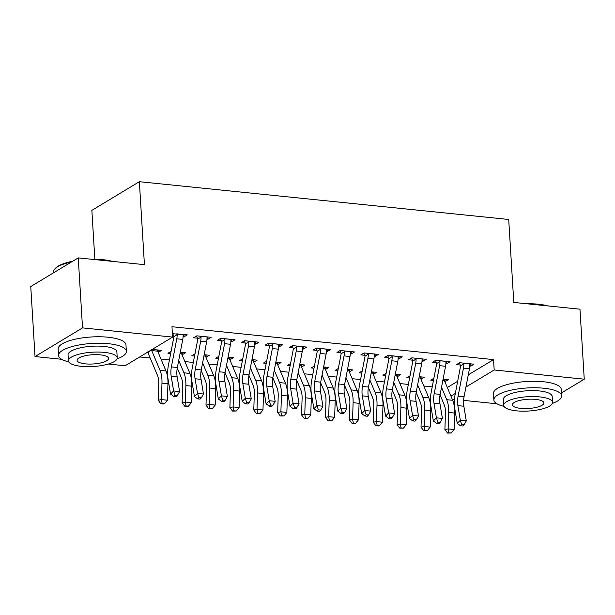 <?xml version="1.0" encoding="UTF-8"?>
<svg xmlns="http://www.w3.org/2000/svg" width="615" height="615" viewBox="0 0 615 615"><rect width="100%" height="100%" fill="white"/><g stroke="black" fill="none" stroke-linecap="round" stroke-linejoin="round"><path stroke-width="0.92" d="M139.705 356.954L150.183 358.03M161.015 359.137L169.433 359.998M184.907 361.582L193.318 362.443M208.8 364.026L217.21 364.88M232.693 366.463L241.103 367.324M256.586 368.908L264.996 369.769M280.471 371.352L288.889 372.213M304.364 373.797L312.781 374.658M328.256 376.242L336.666 377.103M352.149 378.679L360.559 379.54M376.042 381.123L384.452 381.984M399.935 383.568L408.345 384.429M423.82 386.012L432.237 386.873M61.654 359.283L35.032 356.562L82.533 327.887L172.6 337.097L125.099 365.771L108.302 364.049M82.533 327.887L78.251 257.893L30.75 286.559L35.032 356.562M94.841 259.238L91.858 210.368L139.359 181.694L508.713 219.47L513.786 302.426L579.968 309.199L584.25 379.194L561.487 392.931M496.951 403.794L463.595 400.38M454.454 399.45L452.248 399.22M182.132 352.464L182.271 354.74L185.484 352.802L180.287 352.272M170.67 353.556L167.941 353.271L171.093 351.373M207.809 336.966L207.947 339.242L211.16 337.304L196.823 335.844L193.617 337.781L197.492 338.173M207.947 339.242L206.986 339.142M229.918 357.346L230.056 359.629L233.27 357.692L228.065 357.161M218.456 358.437L215.719 358.161L218.871 356.262M255.594 341.848L255.732 344.131L258.946 342.194L244.609 340.725L241.395 342.663L245.277 343.062M255.732 344.131L254.771 344.031M277.703 362.235L277.842 364.511L281.047 362.573L275.851 362.043M266.233 363.327L263.504 363.05L266.656 361.143M303.38 346.737L303.518 349.013L306.724 347.075L292.394 345.615L289.181 347.552L293.055 347.944M303.518 349.013L302.549 348.92M325.481 367.117L325.619 369.4L328.833 367.463L323.636 366.932M314.019 368.216L311.29 367.931L314.442 366.033M351.157 351.626L351.296 353.902L354.509 351.964L340.172 350.496L336.966 352.433L340.841 352.833M351.296 353.902L350.335 353.802M373.267 372.006L373.405 374.289L376.611 372.352L371.414 371.814M361.805 373.097L359.068 372.821L362.22 370.922M398.943 356.508L399.081 358.791L402.287 356.854L387.957 355.385L384.744 357.323L388.626 357.722M399.081 358.791L398.12 358.691M421.044 376.895L421.19 379.171L424.396 377.233L419.199 376.703M409.582 377.987L406.853 377.71L410.005 375.803M446.721 361.397L446.867 363.673L450.072 361.735L435.735 360.275L432.53 362.212L436.404 362.604M446.867 363.673L445.898 363.573M447.32 387.512L457.675 381.262M468.276 374.866L493.545 359.614L171.969 326.726L172.6 337.097M470.613 363.842L470.752 366.117L473.965 364.18L459.628 362.712L456.422 364.649L460.297 365.049M470.752 366.117L469.791 366.017M444.937 379.332L445.076 381.615L448.289 379.678L443.092 379.148M433.475 380.431L430.746 380.147L433.898 378.248M422.836 358.952L422.974 361.228L426.18 359.298L411.85 357.83L408.637 359.767L412.519 360.159M422.974 361.228L422.005 361.136M397.159 374.45L397.298 376.726L400.503 374.789L395.307 374.258M385.69 375.542L382.961 375.265L386.112 373.359M375.05 354.063L375.188 356.346L378.402 354.409L364.065 352.941L360.851 354.878L364.733 355.278M375.188 356.346L374.228 356.246M349.374 369.561L349.512 371.844L352.726 369.907L347.529 369.377M337.912 370.653L335.175 370.376L338.327 368.477M327.265 349.182L327.411 351.457L330.616 349.52L316.279 348.059L313.073 349.997L316.948 350.389M327.411 351.457L326.442 351.357M301.588 364.68L301.734 366.955L304.94 365.018L299.743 364.487M290.126 365.771L287.397 365.487L290.549 363.588M279.487 344.292L279.625 346.576L282.831 344.638L268.501 343.17L265.288 345.107L269.17 345.507M279.625 346.576L278.664 346.476M253.811 359.79L253.949 362.074L257.155 360.136L251.958 359.598M242.341 360.882L239.612 360.605L242.764 358.706M231.701 339.403L231.84 341.686L235.053 339.749L220.716 338.281L217.51 340.218L221.385 340.618M231.84 341.686L230.879 341.586M206.025 354.901L206.163 357.184L209.377 355.247L204.18 354.717M194.563 356L191.834 355.716L194.978 353.817M183.923 334.522L184.062 336.797L187.268 334.86L172.392 333.722M184.062 336.797L183.093 336.705M173.599 335.729L172.515 335.621M158.247 350.02L158.386 352.295L161.591 350.358L152.22 349.405M493.545 359.614L494.183 369.984L584.25 379.194M78.251 257.893L144.433 264.658L139.359 181.694M450.926 396.091L455.331 393.431M465.932 387.035L494.183 369.984M463.51 363.111L463.848 363.965A9.509 4.443 95.8 0 1 463.487 368.108L458.075 396.206A13.584 6.35 -84.2 0 0 457.875 405.623L460.32 420.276L466.293 420.883L463.848 406.238L457.875 405.623M463.848 406.238A13.584 6.35 -84.2 0 1 464.048 396.821L469.46 368.723A9.509 4.443 95.8 0 0 469.814 364.58L470.083 363.788M461.711 424.511L460.481 425.765L462.864 426.01L464.094 424.757L461.711 424.511L460.32 420.276L457.245 423.404L454.8 408.76A20.38 9.525 95.8 0 1 455.1 394.63L460.512 366.532A2.714 1.268 -84.2 0 0 460.597 365.925L459.382 362.865M463.848 363.965L460.597 365.925M457.245 423.404L460.481 425.765M464.094 424.757L466.293 420.883M440.063 394.907L444.153 404.616A13.584 6.35 95.8 0 1 445.445 413.126L444.906 429.577L448.135 428.909L454.108 429.516L454.646 413.065A20.38 9.525 -84.2 0 0 452.702 400.296L444.361 380.5A2.714 1.268 95.8 0 1 444.215 380.032L444.407 379.278M448.842 432.791L447.551 433.06L451.233 433.037L448.842 432.791L448.135 428.909L448.673 412.457A20.38 9.525 -84.2 0 0 446.728 399.688L441.516 387.312M454.108 429.516L451.233 433.037M447.551 433.06L444.906 429.577M439.617 360.667L439.956 361.52A9.509 4.443 95.8 0 1 439.594 365.664L434.19 393.761A13.584 6.35 -84.2 0 0 433.99 403.179L436.427 417.831L442.4 418.438L439.956 403.794L433.99 403.179M439.956 403.794A13.584 6.35 -84.2 0 1 440.155 394.376L445.568 366.279A9.509 4.443 95.8 0 0 445.929 362.135L446.198 361.343M437.819 422.067L436.589 423.328L438.979 423.566L440.209 422.313L437.819 422.067L436.427 417.831L433.352 420.968L430.907 406.315A20.38 9.525 95.8 0 1 431.207 392.193L436.619 364.095A2.714 1.268 -84.2 0 0 436.704 363.488L435.497 360.421M439.956 361.52L436.704 363.488M433.352 420.968L436.589 423.328M440.209 422.313L442.4 418.438M415.725 358.222L416.063 359.083A9.509 4.443 95.8 0 1 415.702 363.227L410.297 391.325A13.584 6.35 -84.2 0 0 410.097 400.734L412.534 415.386L418.507 415.994L416.071 401.349L410.097 400.734M416.071 401.349A13.584 6.35 -84.2 0 1 416.27 391.932L421.675 363.834A9.509 4.443 95.8 0 0 422.036 359.69L422.305 358.899M413.926 419.63L412.696 420.883L415.087 421.129L416.317 419.868L413.926 419.63L412.534 415.386L409.459 418.523L407.022 403.871A20.38 9.525 95.8 0 1 407.322 389.749L412.727 361.651A2.714 1.268 -84.2 0 0 412.811 361.043L411.604 357.976M416.063 359.083L412.811 361.043M409.459 418.523L412.696 420.883M416.317 419.868L418.507 415.994M416.171 392.462L420.26 402.172A13.584 6.35 95.8 0 1 421.559 410.682L421.014 427.133L424.242 426.464L430.216 427.071L430.754 410.628A20.38 9.525 -84.2 0 0 428.809 397.851L420.476 378.056A2.714 1.268 95.8 0 1 420.322 377.587L420.522 376.841M424.95 430.346L423.658 430.615L427.34 430.592L424.95 430.346L424.242 426.464L424.78 410.013A20.38 9.525 -84.2 0 0 422.836 397.244L417.623 384.875M430.216 427.071L427.34 430.592M423.658 430.615L421.014 427.133M392.278 390.018L396.368 399.727A13.584 6.35 95.8 0 1 397.667 408.237L397.121 424.688L400.35 424.019L406.323 424.634L406.861 408.183A20.38 9.525 -84.2 0 0 404.916 395.414L396.583 375.611A2.714 1.268 95.8 0 1 396.429 375.142L396.629 374.397M401.057 427.902L399.765 428.171L403.448 428.148L401.057 427.902L400.35 424.019L400.888 407.568A20.38 9.525 -84.2 0 0 398.943 394.799L393.738 382.43M406.323 424.634L403.448 428.148M399.765 428.171L397.121 424.688M526.809 303.764A33.148 9.725 -3.5 0 1 538.279 304.202A33.148 9.725 -3.5 0 1 547.665 305.893M544.383 305.555A33.963 9.963 176.5 0 0 538.709 304.748A33.963 9.963 176.5 0 0 532.382 304.333M552.355 403.409A33.963 9.963 176.5 0 0 561.664 395.837A33.963 9.963 176.5 0 0 543.814 388.226A33.963 9.963 176.5 0 0 493.868 399.981A33.963 9.963 176.5 0 0 504.031 406.361M561.664 395.837L561.264 389.357A33.963 9.963 176.5 0 0 543.414 381.746A33.963 9.963 176.5 0 0 493.476 393.5L493.868 399.981M503.723 405.37L503.362 399.404A24.454 7.172 -3.5 0 1 539.324 390.94A24.454 7.172 -3.5 0 1 552.17 396.421L552.539 402.379A24.454 7.172 176.5 0 0 539.686 396.898A24.454 7.172 176.5 0 0 503.723 405.37A24.454 7.172 176.5 0 0 516.577 410.851A24.454 7.172 176.5 0 0 552.539 402.379M520.682 408.368A15.759 4.62 176.5 0 0 543.86 402.91A15.759 4.62 176.5 0 0 535.58 399.381A15.759 4.62 176.5 0 0 512.403 404.839A15.759 4.62 176.5 0 0 520.682 408.368M71.448 261.998A33.963 9.963 176.5 0 0 54.912 268.84L55.642 268.086A33.148 9.725 -3.5 0 1 72.755 261.206M91.512 259.246A33.148 9.725 -3.5 0 1 102.974 259.684A33.148 9.725 -3.5 0 1 112.368 261.383M109.078 261.044A33.963 9.963 176.5 0 0 103.405 260.23A33.963 9.963 176.5 0 0 97.078 259.814M54.912 268.84A33.963 9.963 176.5 0 0 53.467 271.991L53.513 272.822M117.058 358.891A33.963 9.963 176.5 0 0 126.367 351.326A33.963 9.963 176.5 0 0 108.517 343.708A33.963 9.963 176.5 0 0 58.571 355.47A33.963 9.963 176.5 0 0 68.734 361.851M126.367 351.326L125.967 344.846A33.963 9.963 176.5 0 0 108.117 337.228A33.963 9.963 176.5 0 0 58.171 348.989L58.571 355.47M68.426 360.851L68.057 354.893A24.454 7.172 -3.5 0 1 104.02 346.422A24.454 7.172 -3.5 0 1 116.873 351.903L117.234 357.868A24.454 7.172 176.5 0 0 104.389 352.387A24.454 7.172 176.5 0 0 68.426 360.851A24.454 7.172 176.5 0 0 81.28 366.332A24.454 7.172 176.5 0 0 117.234 357.868M85.385 363.857A15.759 4.62 176.5 0 0 108.563 358.399A15.759 4.62 176.5 0 0 100.276 354.863A15.759 4.62 176.5 0 0 77.106 360.321A15.759 4.62 176.5 0 0 85.385 363.857M391.832 355.785L392.17 356.639A9.509 4.443 95.8 0 1 391.809 360.782L386.404 388.88A13.584 6.35 -84.2 0 0 386.205 398.297L388.649 412.942L394.622 413.557L392.178 398.904L386.205 398.297M392.178 398.904A13.584 6.35 -84.2 0 1 392.378 389.487L397.782 361.389A9.509 4.443 95.8 0 0 398.143 357.246L398.412 356.454M390.033 417.185L388.803 418.438L391.194 418.684L392.424 417.431L390.033 417.185L388.649 412.942L385.567 416.078L383.13 401.426A20.38 9.525 95.8 0 1 383.429 387.304L388.834 359.206A2.714 1.268 -84.2 0 0 388.918 358.599L387.711 355.532M392.17 356.639L388.918 358.599M385.567 416.078L388.803 418.438M392.424 417.431L394.622 413.557M367.939 353.341L368.277 354.194A9.509 4.443 95.8 0 1 367.924 358.337L362.512 386.435A13.584 6.35 -84.2 0 0 362.312 395.852L364.757 410.497L370.73 411.112L368.285 396.46L362.312 395.852M368.285 396.46A13.584 6.35 -84.2 0 1 368.485 387.043L373.897 358.945A9.509 4.443 95.8 0 0 374.251 354.801L374.52 354.009M366.14 414.741L364.91 415.994L367.301 416.24L368.531 414.987L366.14 414.741L364.757 410.497L361.682 413.634L359.237 398.989A20.38 9.525 95.8 0 1 359.537 384.859L364.949 356.762A2.714 1.268 -84.2 0 0 365.026 356.154L363.819 353.087M368.277 354.194L365.026 356.154M361.682 413.634L364.91 415.994M368.531 414.987L370.73 411.112M368.385 387.573L372.475 397.282A13.584 6.35 95.8 0 1 373.774 405.8L373.236 422.244L376.457 421.575L382.43 422.19L382.976 405.739A20.38 9.525 -84.2 0 0 381.031 392.97L372.69 373.167A2.714 1.268 95.8 0 1 372.536 372.698L372.736 371.952M377.172 425.465L375.88 425.726L378.263 425.972L379.555 425.703L377.172 425.465L376.457 421.575L377.003 405.131A20.38 9.525 -84.2 0 0 375.058 392.355L369.846 379.985M382.43 422.19L379.555 425.703M375.88 425.726L373.236 422.244M344.5 385.136L348.582 394.838A13.584 6.35 95.8 0 1 349.881 403.355L349.343 419.807L352.572 419.13L358.537 419.745L359.083 403.294A20.38 9.525 -84.2 0 0 357.138 390.525L348.797 370.722A2.714 1.268 95.8 0 1 348.651 370.261L348.843 369.507M353.279 423.02L351.988 423.289L355.67 423.266L353.279 423.02L352.572 419.13L353.11 402.687A20.38 9.525 -84.2 0 0 351.165 389.918L345.953 377.541M358.537 419.745L355.67 423.266M351.988 423.289L349.343 419.807M344.054 350.896L344.385 351.749A9.509 4.443 95.8 0 1 344.031 355.893L338.619 383.991A13.584 6.35 -84.2 0 0 338.419 393.408L340.864 408.06L346.837 408.668L344.392 394.023L338.419 393.408M344.392 394.023A13.584 6.35 -84.2 0 1 344.592 384.606L350.004 356.508A9.509 4.443 95.8 0 0 350.358 352.364L350.627 351.565M342.255 412.296L341.025 413.549L343.408 413.795L344.638 412.542L342.255 412.296L340.864 408.06L337.789 411.189L335.344 396.544A20.38 9.525 95.8 0 1 335.644 382.415L341.056 354.317A2.714 1.268 -84.2 0 0 341.141 353.71L339.926 350.65M344.385 351.749L341.141 353.71M337.789 411.189L341.025 413.549M344.638 412.542L346.837 408.668M320.607 382.691L324.697 392.401A13.584 6.35 95.8 0 1 325.988 400.911L325.45 417.362L328.679 416.693L334.652 417.301L335.19 400.849A20.38 9.525 -84.2 0 0 333.245 388.08L324.904 368.285A2.714 1.268 95.8 0 1 324.758 367.816L324.951 367.063M329.386 420.575L328.095 420.845L331.777 420.821L329.386 420.575L328.679 416.693L329.217 400.242A20.38 9.525 -84.2 0 0 327.272 387.473L322.06 375.096M334.652 417.301L331.777 420.821M328.095 420.845L325.45 417.362M320.161 348.451L320.5 349.305A9.509 4.443 95.8 0 1 320.138 353.448L314.726 381.546A13.584 6.35 -84.2 0 0 314.526 390.963L316.971 405.616L322.944 406.223L320.5 391.578L314.526 390.963M320.5 391.578A13.584 6.35 -84.2 0 1 320.699 382.161L326.111 354.063A9.509 4.443 95.8 0 0 326.473 349.92L326.742 349.128M318.362 409.851L317.132 411.112L319.523 411.35L320.753 410.097L318.362 409.851L316.971 405.616L313.896 408.752L311.451 394.1A20.38 9.525 95.8 0 1 311.751 379.978L317.163 351.88A2.714 1.268 -84.2 0 0 317.248 351.265L316.041 348.205M320.5 349.305L317.248 351.265M313.896 408.752L317.132 411.112M320.753 410.097L322.944 406.223M296.714 380.247L300.804 389.956A13.584 6.35 95.8 0 1 302.096 398.466L301.558 414.917L304.786 414.249L310.76 414.856L311.298 398.412A20.38 9.525 -84.2 0 0 309.353 385.636L301.012 365.84A2.714 1.268 95.8 0 1 300.866 365.372L301.066 364.626M305.494 418.131L304.202 418.4L307.884 418.377L305.494 418.131L304.786 414.249L305.324 397.797A20.38 9.525 -84.2 0 0 303.38 385.028L298.167 372.659M310.76 414.856L307.884 418.377M304.202 418.4L301.558 414.917M296.269 346.007L296.607 346.86A9.509 4.443 95.8 0 1 296.246 351.011L290.841 379.109A13.584 6.35 -84.2 0 0 290.641 388.519L293.078 403.171L299.051 403.778L296.615 389.134L290.641 388.519M296.615 389.134A13.584 6.35 -84.2 0 1 296.814 379.716L302.219 351.619A9.509 4.443 95.8 0 0 302.58 347.475L302.849 346.683M294.47 407.414L293.24 408.668L295.631 408.913L296.861 407.653L294.47 407.414L293.078 403.171L290.003 406.307L287.566 391.655A20.38 9.525 95.8 0 1 287.866 377.533L293.27 349.435A2.714 1.268 -84.2 0 0 293.355 348.828L292.148 345.761M296.607 346.86L293.355 348.828M290.003 406.307L293.24 408.668M296.861 407.653L299.051 403.778M272.822 377.802L276.911 387.512A13.584 6.35 95.8 0 1 278.211 396.022L277.665 412.473L280.894 411.804L286.867 412.411L287.405 395.968A20.38 9.525 -84.2 0 0 285.46 383.199L277.127 363.396A2.714 1.268 95.8 0 1 276.973 362.927L277.173 362.181M281.601 415.686L280.309 415.955L283.992 415.932L281.601 415.686L280.894 411.804L281.432 395.353A20.38 9.525 -84.2 0 0 279.487 382.584L274.282 370.215M286.867 412.411L283.992 415.932M280.309 415.955L277.665 412.473M272.376 343.57L272.714 344.423A9.509 4.443 95.8 0 1 272.353 348.567L266.948 376.664A13.584 6.35 -84.2 0 0 266.749 386.082L269.193 400.726L275.159 401.341L272.722 386.689L266.749 386.082M272.722 386.689A13.584 6.35 -84.2 0 1 272.922 377.272L278.326 349.174A9.509 4.443 95.8 0 0 278.687 345.03L278.956 344.239M270.577 404.97L269.347 406.223L271.738 406.469L272.968 405.216L270.577 404.97L269.193 400.726L266.111 403.863L263.674 389.21A20.38 9.525 95.8 0 1 263.973 375.089L269.378 346.991A2.714 1.268 -84.2 0 0 269.462 346.383L268.255 343.316M272.714 344.423L269.462 346.383M266.111 403.863L269.347 406.223M272.968 405.216L275.159 401.341M248.929 375.358L253.019 385.067A13.584 6.35 95.8 0 1 254.318 393.585L253.78 410.028L257.001 409.359L262.974 409.974L263.512 393.523A20.38 9.525 -84.2 0 0 261.567 380.754L253.234 360.951A2.714 1.268 95.8 0 1 253.08 360.482L253.28 359.737M257.708 413.249L256.424 413.511L258.807 413.757L260.099 413.488L257.708 413.249L257.001 409.359L257.547 392.916A20.38 9.525 -84.2 0 0 255.602 380.139L250.39 367.77M262.974 409.974L260.099 413.488M256.424 413.511L253.78 410.028M248.483 341.125L248.821 341.978A9.509 4.443 95.8 0 1 248.468 346.122L243.056 374.22A13.584 6.35 -84.2 0 0 242.856 383.637L245.3 398.282L251.274 398.897L248.829 384.244L242.856 383.637M248.829 384.244A13.584 6.35 -84.2 0 1 249.029 374.827L254.441 346.729A9.509 4.443 95.8 0 0 254.794 342.586L255.064 341.794M246.684 402.525L245.454 403.778L247.845 404.024L249.075 402.771L246.684 402.525L245.3 398.282L242.225 401.418L239.781 386.774A20.38 9.525 95.8 0 1 240.081 372.644L245.493 344.546A2.714 1.268 -84.2 0 0 245.57 343.939L244.363 340.871M248.821 341.978L245.57 343.939M242.225 401.418L245.454 403.778M249.075 402.771L251.274 398.897M225.044 372.921L229.126 382.622A13.584 6.35 95.8 0 1 230.425 391.14L229.887 407.591L233.108 406.915L239.081 407.53L239.627 391.079A20.38 9.525 -84.2 0 0 237.682 378.31L229.341 358.507A2.714 1.268 95.8 0 1 229.195 358.045L229.387 357.292M233.823 410.805L232.532 411.074L236.206 411.043L233.823 410.805L233.108 406.915L233.654 390.471A20.38 9.525 -84.2 0 0 231.709 377.702L226.497 365.325M239.081 407.53L236.206 411.043M232.532 411.074L229.887 407.591M224.598 338.68L224.929 339.534A9.509 4.443 95.8 0 1 224.575 343.677L219.163 371.775A13.584 6.35 -84.2 0 0 218.963 381.192L221.408 395.845L227.381 396.452L224.936 381.8L218.963 381.192M224.936 381.8A13.584 6.35 -84.2 0 1 225.136 372.39L230.548 344.292A9.509 4.443 95.8 0 0 230.902 340.149L231.171 339.349M222.799 400.081L221.569 401.334L223.952 401.58L225.182 400.327L222.799 400.081L221.408 395.845L218.333 398.974L215.888 384.329A20.38 9.525 95.8 0 1 216.188 370.199L221.6 342.101A2.714 1.268 -84.2 0 0 221.684 341.494L220.47 338.435M224.929 339.534L221.684 341.494M218.333 398.974L221.569 401.334M225.182 400.327L227.381 396.452M201.151 370.476L205.241 380.185A13.584 6.35 95.8 0 1 206.532 388.695L205.994 405.147L209.223 404.478L215.196 405.085L215.734 388.634A20.38 9.525 -84.2 0 0 213.789 375.865L205.448 356.07A2.714 1.268 95.8 0 1 205.302 355.601L205.495 354.847M209.93 408.36L208.639 408.629L211.03 408.875L212.321 408.606L209.93 408.36L209.223 404.478L209.761 388.027A20.38 9.525 -84.2 0 0 207.816 375.258L202.604 362.881M215.196 405.085L212.321 408.606M208.639 408.629L205.994 405.147M200.705 336.236L201.043 337.089A9.509 4.443 95.8 0 1 200.682 341.233L195.27 369.331A13.584 6.35 -84.2 0 0 195.07 378.748L197.515 393.4L203.488 394.007L201.043 379.363L195.07 378.748M201.043 379.363A13.584 6.35 -84.2 0 1 201.243 369.946L206.655 341.848A9.509 4.443 95.8 0 0 207.017 337.704L207.286 336.912M198.906 397.636L197.676 398.889L200.06 399.135L201.297 397.882L198.906 397.636L197.515 393.4L194.44 396.529L191.995 381.884A20.38 9.525 95.8 0 1 192.295 367.762L197.707 339.664A2.714 1.268 -84.2 0 0 197.792 339.05L196.577 335.99M201.043 337.089L197.792 339.05M194.44 396.529L197.676 398.889M201.297 397.882L203.488 394.007M177.258 368.031L181.348 377.741A13.584 6.35 95.8 0 1 182.64 386.251L182.102 402.702L185.33 402.033L191.303 402.641L191.842 386.197A20.38 9.525 -84.2 0 0 189.897 373.42L181.556 353.625A2.714 1.268 95.8 0 1 181.41 353.156L181.61 352.41M186.038 405.915L184.746 406.184L188.428 406.161L186.038 405.915L185.33 402.033L185.868 385.582A20.38 9.525 -84.2 0 0 183.923 372.813L178.711 360.444M191.303 402.641L188.428 406.161M184.746 406.184L182.102 402.702M176.812 333.791L177.151 334.645A9.509 4.443 95.8 0 1 176.789 338.796L171.385 366.894A13.584 6.35 -84.2 0 0 171.185 376.303L173.622 390.956L179.595 391.563L177.158 376.918L171.185 376.303M177.158 376.918A13.584 6.35 -84.2 0 1 177.358 367.501L182.763 339.403A9.509 4.443 95.8 0 0 183.124 335.26L183.393 334.468M175.014 395.199L173.784 396.452L176.174 396.69L177.404 395.437L175.014 395.199L173.622 390.956L170.547 394.092L168.103 379.44A20.38 9.525 95.8 0 1 168.402 365.318L173.814 337.22A2.714 1.268 -84.2 0 0 173.899 336.613L172.692 333.545M177.151 334.645L173.899 336.613M170.547 394.092L173.784 396.452M177.404 395.437L179.595 391.563M162.145 403.471L160.853 403.74L163.244 403.986L164.536 403.717L162.145 403.471L161.438 399.589L161.976 383.137A20.38 9.525 -84.2 0 0 160.031 370.368L151.697 350.573A2.714 1.268 95.8 0 1 151.544 350.104L148.292 352.064A9.509 4.443 -84.2 0 0 149.114 355.493L157.455 375.296A13.584 6.35 95.8 0 1 158.755 383.806L158.209 400.257L161.438 399.589L167.411 400.196L167.949 383.752A20.38 9.525 -84.2 0 0 166.004 370.983L157.671 351.18A2.714 1.268 95.8 0 1 157.517 350.711L157.717 349.966M151.159 349.343L151.544 350.104M148.292 352.064L147.946 351.28M167.411 400.196L164.536 403.717M160.853 403.74L158.209 400.257M470.068 363.834L463.533 363.165M464.048 396.821L458.075 396.206M469.46 368.723L463.487 368.108M443.084 379.194L444.391 379.332M448.673 412.457L454.646 413.065M446.728 399.688L452.702 400.296M442.862 380.347L444.361 380.5M446.183 361.389L439.64 360.721M440.155 394.376L434.19 393.761M445.568 366.279L439.594 365.664M422.29 358.945L415.748 358.276M416.27 391.932L410.297 391.325M421.675 363.834L415.702 363.227M419.192 376.757L420.506 376.887M424.78 410.013L430.754 410.628M422.836 397.244L428.809 397.851M418.969 377.902L420.476 378.056M395.299 374.312L396.613 374.443M400.888 407.568L406.861 408.183M398.943 394.799L404.916 395.414M395.076 375.457L396.583 375.611M398.397 356.508L391.855 355.839M392.378 389.487L386.404 388.88M397.782 361.389L391.809 360.782M374.504 354.063L367.962 353.394M368.485 387.043L362.512 386.435M373.897 358.945L367.924 358.337M371.406 371.867L372.721 372.006M377.003 405.131L382.976 405.739M375.058 392.355L381.031 392.97M371.183 373.013L372.69 373.167M347.513 369.423L348.828 369.561M353.11 402.687L359.083 403.294M351.165 389.918L357.138 390.525M347.298 370.568L348.797 370.722M350.612 351.619L344.077 350.95M344.592 384.606L338.619 383.991M350.004 356.508L344.031 355.893M323.621 366.978L324.935 367.117M329.217 400.242L335.19 400.849M327.272 387.473L333.245 388.08M323.405 368.131L324.904 368.285M326.719 349.174L320.184 348.505M320.699 382.161L314.726 381.546M326.111 354.063L320.138 353.448M299.736 364.541L301.043 364.672M305.324 397.797L311.298 398.412M303.38 385.028L309.353 385.636M299.513 365.687L301.012 365.84M302.834 346.729L296.292 346.061M296.814 379.716L290.841 379.109M302.219 351.619L296.246 351.011M275.843 362.097L277.157 362.227M281.432 395.353L287.405 395.968M279.487 382.584L285.46 383.199M275.62 363.242L277.127 363.396M278.941 344.292L272.399 343.624M272.922 377.272L266.948 376.664M278.326 349.174L272.353 348.567M251.95 359.652L253.265 359.783M257.547 392.916L263.512 393.523M255.602 380.139L261.567 380.754M251.727 360.797L253.234 360.951M255.048 341.848L248.506 341.179M249.029 374.827L243.056 374.22M254.441 346.729L248.468 346.122M228.057 357.207L229.372 357.346M233.654 390.471L239.627 391.079M231.709 377.702L237.682 378.31M227.834 358.353L229.341 358.507M231.155 339.403L224.613 338.734M225.136 372.39L219.163 371.775M230.548 344.292L224.575 343.677M204.165 354.763L205.479 354.901M209.761 388.027L215.734 388.634M207.816 375.258L213.789 375.865M203.949 355.916L205.448 356.07M207.263 336.959L200.728 336.29M201.243 369.946L195.27 369.331M206.655 341.848L200.682 341.233M180.28 352.326L181.586 352.457M185.868 385.582L191.842 386.197M183.923 372.813L189.897 373.42M180.057 353.471L181.556 353.625M183.378 334.514L176.836 333.845M177.358 367.501L171.385 366.894M182.763 339.403L176.789 338.796M152.143 349.443L157.701 350.012M161.976 383.137L167.949 383.752M160.031 370.368L166.004 370.983M151.697 350.573L157.671 351.18"/></g></svg>
